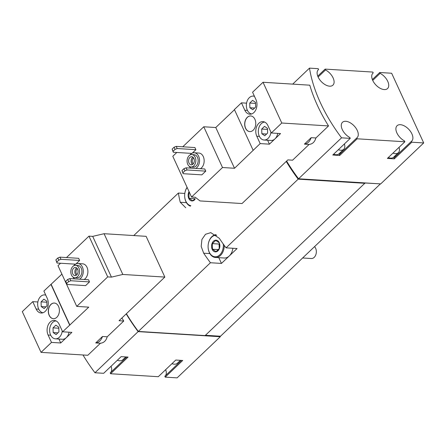 <?xml version="1.0" encoding="UTF-8"?>
<svg xmlns="http://www.w3.org/2000/svg" width="446" height="446" viewBox="0 0 446 446"><rect width="100%" height="100%" fill="white"/><g stroke="black" fill="none" stroke-linecap="round" stroke-linejoin="round"><path stroke-width="0.67" d="M171.978 363.657A9.801 5.525 46.4 0 0 177.363 363.239L180.418 360.329M117.354 360.257A9.801 5.525 46.4 0 0 122.745 359.838L125.8 356.928M73.674 265.822A8.167 5.765 93.6 0 1 78.011 263.53L82.633 263.815A8.167 5.765 93.6 0 1 87.851 270.527A8.167 5.765 93.6 0 1 84.138 279.486M75.497 264.166L57.027 263.017L55.861 259.867L57.813 258.005L59.948 257.147L78.652 258.312L79.639 260.458L76.037 263.887M60.539 263.235L58.002 265.649L76.745 306.396L107.715 276.894L111.444 277.122L122.817 274.457L164.853 277.077L119.032 320.73L123.759 321.025A127.411 71.8 -133.6 0 1 121.903 317.992M66.499 257.554L88.971 236.146L107.715 276.894M66.889 284.459L65.724 281.315L67.681 279.452L69.81 278.594L88.52 279.759L89.507 281.9L85.599 285.624L66.889 284.459L66.71 283.461L68.667 281.599L70.797 280.74L89.507 281.9M95.717 342.941A10.615 7.493 -86.4 0 0 102.485 336.496L95.717 342.941L100.445 343.236L87.806 355.278L41.043 352.368L51.496 342.405L60.734 342.98L71.873 332.37L62.635 331.796L88.754 307.143L76.745 306.396M126.201 313.895A127.411 71.8 46.4 0 0 138.143 331.618L94.959 372.761L103.667 373.302L121.15 356.638L128.08 357.073L110.591 373.731L158.285 376.703L175.774 360.039L182.704 360.468L165.215 377.132L177.112 377.873L220.291 336.73L220.045 336.195L220.703 336.039L380.349 183.942M82.984 354.977A127.411 71.8 46.4 0 0 94.959 372.761M123.759 321.025L107.213 336.786C106.081 340.744 103.829 342.89 100.445 343.236M189.935 155.057A8.167 5.765 93.6 0 1 194.272 152.766L198.894 153.05A8.167 5.765 93.6 0 1 204.112 159.763A8.167 5.765 93.6 0 1 200.399 168.722M191.758 153.402L173.288 152.253L172.123 149.103L174.074 147.241L176.209 146.383L194.913 147.548L195.9 149.694L192.298 153.123M191.54 197.032L222.509 167.523L234.518 168.27L260.18 143.59L269.417 144.164L280.556 133.555L271.319 132.98L281.772 123.018L328.535 125.934L315.896 137.97L311.169 137.675L304.401 144.125L309.128 144.42L292.582 160.186L287.854 159.891L242.033 203.543L199.998 200.929L195.27 197.26L191.54 197.032L172.797 156.284L176.8 152.471M182.76 146.79L203.766 126.776L222.509 167.523M183.15 173.695L181.985 170.55L183.942 168.688L186.071 167.83L204.781 168.995L205.768 171.136L201.86 174.86L183.15 173.695L182.971 172.697L184.923 170.835L187.058 169.976L205.768 171.136M246.56 103.16L241.437 102.842L244.826 110.218L247.43 110.379M244.826 110.218A9.31 6.573 93.6 0 0 249.816 114.204A9.31 6.573 93.6 0 0 256.015 109.398A9.31 6.573 93.6 0 0 255.965 99.603L252.575 92.233L263.029 82.27L309.792 85.186A127.411 71.8 -133.6 0 0 328.535 125.934M203.766 126.776L215.775 127.523L234.479 109.71M253.144 150.291L234.401 109.543L241.437 102.842M247.262 117.343A7.838 5.536 -86.4 0 0 244.832 125.95A7.838 5.536 -86.4 0 0 249.732 131.603A7.838 5.536 -86.4 0 0 255.748 124.122A7.838 5.536 -86.4 0 0 250.708 115.949A7.838 5.536 -86.4 0 0 247.262 117.343M271.319 132.98L267.923 125.61A9.31 6.573 93.6 0 0 262.934 121.619A9.31 6.573 93.6 0 0 256.734 126.424A9.31 6.573 93.6 0 0 256.79 136.22L260.18 143.59M263.029 82.27L281.772 123.018M304.401 144.125A10.615 7.493 -86.4 0 0 311.169 137.675M309.491 68.127A127.411 71.8 46.4 0 0 341.547 137.831L350.255 138.371L332.766 155.03L339.696 155.464L357.185 138.801L404.879 141.772L387.39 158.43L394.32 158.86L411.803 142.202L423.7 142.943L391.644 73.239L379.747 72.503L380.137 73.35A10.615 5.982 46.4 0 1 387.596 81.038A10.615 5.982 46.4 0 1 387.552 88.553A10.615 5.982 46.4 0 1 375.894 84.991A10.615 5.982 46.4 0 1 372.906 73.177A10.615 5.982 46.4 0 1 373.207 72.921L372.817 72.068L325.123 69.102L325.513 69.95A10.615 5.982 46.4 0 1 332.972 77.643A10.615 5.982 46.4 0 1 332.928 85.153A10.615 5.982 46.4 0 1 321.276 81.59A10.615 5.982 46.4 0 1 318.282 69.777A10.615 5.982 46.4 0 1 318.589 69.52L318.193 68.673L309.491 68.127L292.704 84.121M286.622 161.062A127.411 71.8 46.4 0 0 298.558 178.785L380.711 183.897L423.7 142.943M341.547 137.831L298.558 178.785M309.128 144.42C312.512 144.075 314.764 141.928 315.896 137.97M392.971 153.112A9.801 5.525 46.4 0 0 398.356 152.694A9.801 5.525 46.4 0 0 399.036 147.336M338.347 149.717A9.801 5.525 46.4 0 0 343.732 149.299A9.801 5.525 46.4 0 0 344.412 143.935M138.143 331.618L220.291 336.73M184.811 193.441L178.378 193.04L133.75 235.56M126.396 313.711A127.411 71.8 46.4 0 0 138.338 331.434L205.127 335.587L365.096 182.994L380.522 183.886M286.232 161.435A127.411 71.8 46.4 0 0 298.168 179.153L226.066 247.848A127.411 71.8 -133.6 0 1 219.315 238.315L210.785 232.634L205.5 234.284L201.921 239.441L201.196 246.443L203.683 253.205A127.411 71.8 46.4 0 0 210.44 262.739L138.338 331.434M178.378 193.04A127.411 71.8 46.4 0 0 180.256 202.272L185.737 207.764M298.168 179.153L364.962 183.312M210.44 262.739L221.456 263.424L229.266 255.982L237.082 248.534L226.066 247.848M325.123 69.102L317.742 76.138M379.747 72.503L372.36 79.539M204.937 335.576L138.522 331.512A127.411 71.8 46.4 0 1 138.472 331.439M205.444 335.286L220.045 336.195M218.808 257.671L221.456 263.424M232.89 248.271A11.434 8.073 93.6 0 1 229.266 255.982A11.434 8.073 93.6 0 1 224.243 258.011L215.468 257.465A11.434 8.073 93.6 0 1 209.336 252.564A11.434 8.073 93.6 0 1 208.092 246.504L208.092 246.448A10.782 7.61 93.6 0 1 208.204 244.653A10.782 7.61 93.6 0 1 216.7 235.293M357.185 138.801L356.794 137.953A10.615 5.982 46.4 0 0 357.095 137.697A10.615 5.982 46.4 0 0 354.107 125.878A10.615 5.982 46.4 0 0 342.45 122.321A10.615 5.982 46.4 0 0 342.405 129.831A10.615 5.982 46.4 0 0 349.865 137.519L350.255 138.371M411.803 142.202L411.413 141.354A10.615 5.982 46.4 0 0 411.719 141.092A10.615 5.982 46.4 0 0 408.726 129.279A10.615 5.982 46.4 0 0 397.074 125.722A10.615 5.982 46.4 0 0 397.029 133.231A10.615 5.982 46.4 0 0 404.489 140.919L404.879 141.772M286.527 161.151A127.411 71.8 46.4 0 0 298.552 179.047L364.9 183.178M110.591 373.731L110.201 372.884L126.876 356.995M110.781 372.332A10.615 5.982 46.4 0 0 111.048 366.266M165.215 377.132L164.825 376.285L181.5 360.396M165.399 375.733A10.615 5.982 46.4 0 0 165.672 369.667M411.413 141.354L393.93 158.012L394.32 158.86M394.504 157.466A10.615 5.982 46.4 0 0 395.334 155.576M388.282 157.583A9.801 5.525 46.4 0 0 393.667 157.165L398.356 152.694M380.137 73.35L372.728 80.408M373.207 72.921L372.633 73.467M325.513 69.95L318.104 77.007M318.589 69.52L318.009 70.067M333.658 154.182A9.801 5.525 46.4 0 0 339.044 153.764L343.732 149.299M356.794 137.953L339.306 154.611L339.696 155.464M339.88 154.065A10.615 5.982 46.4 0 0 340.711 152.175M215.775 127.523L234.518 168.27M267.611 140.239L269.417 144.164M264.712 122.087A8.981 6.339 -86.4 0 0 261.272 123.687A8.981 6.339 -86.4 0 0 258.49 133.549A8.981 6.339 -86.4 0 0 264.11 140.022L271.034 140.457A8.981 6.339 -86.4 0 0 274.987 138.862A8.981 6.339 -86.4 0 0 277.741 133.382M174.074 147.241L175.061 149.388L177.196 148.529L195.9 149.694M176.209 146.383L177.196 148.529M173.288 152.253L173.109 151.25L175.061 149.388M172.123 149.103L173.109 151.25M186.071 167.83L187.058 169.976M183.942 168.688L184.923 170.835M181.985 170.55L182.971 172.697M187.744 164.312A6.205 4.382 93.6 0 1 187.71 157.778A6.205 4.382 93.6 0 1 191.841 154.578A6.205 4.382 93.6 0 1 195.827 161.045A6.205 4.382 93.6 0 1 191.072 166.971A6.205 4.382 93.6 0 1 187.744 164.312M189.015 163.102A4.081 2.882 93.6 0 1 188.993 158.804A4.081 2.882 93.6 0 1 191.713 156.697A4.081 2.882 93.6 0 1 194.333 160.95A4.081 2.882 93.6 0 1 191.206 164.847A4.081 2.882 93.6 0 1 189.015 163.102M191.841 154.578L194.155 154.723A6.205 4.382 93.6 0 1 198.141 161.19A6.205 4.382 93.6 0 1 193.38 167.111L191.072 166.971M194.272 152.766A8.167 5.765 93.6 0 1 199.49 159.473A8.167 5.765 93.6 0 1 195.777 168.432M190.838 168.125A8.167 5.765 93.6 0 1 189.238 166.258M250.763 115.954A7.838 5.536 -86.4 0 0 247.379 117.348A7.838 5.536 -86.4 0 0 244.943 125.917A7.838 5.536 -86.4 0 0 249.793 131.603M254.454 96.325A8.981 6.339 -86.4 0 0 253.261 96.085A8.981 6.339 -86.4 0 0 249.314 97.68A8.981 6.339 -86.4 0 0 246.476 107.196A8.981 6.339 -86.4 0 0 251.639 113.959M252.837 109.749L255.658 107.062L255.525 102.368L252.575 100.361L249.754 103.048L249.883 107.742L252.837 109.749M264.11 140.022A8.981 6.339 -86.4 0 0 268.057 138.427A8.981 6.339 -86.4 0 0 270.934 132.144M264.796 135.751L267.617 133.064L267.488 128.37L264.534 126.363L261.713 129.05L261.847 133.744L264.796 135.751M267.516 129.412L261.713 129.05M266.596 134.04L261.847 133.744M255.552 103.405L249.754 103.048M254.633 108.038L249.883 107.742M192.499 164.507A4.081 2.882 93.6 0 1 191.557 163.258A4.081 2.882 93.6 0 1 192.956 157.198M193.296 163.799A3.289 2.319 93.6 0 1 192.594 162.84A3.289 2.319 93.6 0 1 193.659 157.995M102.485 336.496L107.213 336.786M41.043 352.368L22.3 311.62L32.753 301.658L37.877 301.975M38.746 309.195L36.143 309.033A9.31 6.573 -86.4 0 0 41.132 313.02A9.31 6.573 -86.4 0 0 47.332 308.219A9.31 6.573 -86.4 0 0 47.282 298.419L43.892 291.048L61.899 274.123M88.971 236.146L92.701 236.374L104.074 233.71L146.11 236.33L164.853 277.077M104.074 233.71L122.817 274.457M92.701 236.374L111.444 277.122M50.889 304.428A7.838 5.536 -86.4 0 0 48.458 313.042A7.838 5.536 -86.4 0 0 53.364 318.689A7.838 5.536 -86.4 0 0 59.374 311.208A7.838 5.536 -86.4 0 0 54.334 303.04A7.838 5.536 -86.4 0 0 50.889 304.428M62.635 331.796L59.24 324.426A9.31 6.573 -86.4 0 0 54.25 320.434A9.31 6.573 -86.4 0 0 48.051 325.24A9.31 6.573 -86.4 0 0 48.107 335.035L51.496 342.405M50.928 284.347L69.665 325.095M36.143 309.033L32.753 301.658M51.156 284.358L69.899 325.106M58.928 339.06L60.734 342.98M56.029 320.903A8.981 6.339 -86.4 0 0 52.595 322.503A8.981 6.339 -86.4 0 0 49.807 332.365A8.981 6.339 -86.4 0 0 55.427 338.837L62.356 339.272A8.981 6.339 -86.4 0 0 66.303 337.678A8.981 6.339 -86.4 0 0 69.058 332.198M45.776 295.14A8.981 6.339 -86.4 0 0 44.583 294.901A8.981 6.339 -86.4 0 0 40.631 296.495A8.981 6.339 -86.4 0 0 37.793 306.012A8.981 6.339 -86.4 0 0 42.955 312.774M44.154 308.565L46.975 305.878L46.841 301.184L43.892 299.177L41.071 301.864L41.205 306.558L44.154 308.565M55.427 338.837A8.981 6.339 -86.4 0 0 59.374 337.243A8.981 6.339 -86.4 0 0 62.25 330.965M56.112 334.567L58.933 331.88L58.805 327.186L55.85 325.179L53.029 327.866L53.163 332.56L56.112 334.567M58.833 328.228L53.029 327.866M57.913 332.855L53.163 332.56M46.875 302.221L41.071 301.864M45.949 306.854L41.205 306.558M57.813 258.005L58.8 260.152L60.935 259.293L79.639 260.458M59.948 257.147L60.935 259.293M57.027 263.017L56.848 262.014L58.8 260.152M55.861 259.867L56.848 262.014M69.81 278.594L70.797 280.74M67.681 279.452L68.667 281.599M65.724 281.315L66.71 283.461M54.395 303.04A7.838 5.536 -86.4 0 0 51.006 304.44A7.838 5.536 -86.4 0 0 48.569 313.008A7.838 5.536 -86.4 0 0 53.42 318.695M71.483 275.076A6.205 4.382 93.6 0 1 71.449 268.542A6.205 4.382 93.6 0 1 75.58 265.342A6.205 4.382 93.6 0 1 79.572 271.809A6.205 4.382 93.6 0 1 74.811 277.73A6.205 4.382 93.6 0 1 71.483 275.076M72.754 273.866A4.081 2.882 93.6 0 1 72.731 269.568A4.081 2.882 93.6 0 1 75.452 267.461A4.081 2.882 93.6 0 1 78.072 271.714A4.081 2.882 93.6 0 1 74.945 275.611A4.081 2.882 93.6 0 1 72.754 273.866M75.58 265.342L77.894 265.487A6.205 4.382 93.6 0 1 81.88 271.954A6.205 4.382 93.6 0 1 77.119 277.875L74.811 277.73M78.011 263.53A8.167 5.765 93.6 0 1 83.229 270.237A8.167 5.765 93.6 0 1 79.516 279.196M74.577 278.889A8.167 5.765 93.6 0 1 72.977 277.016M76.238 275.271A4.081 2.882 93.6 0 1 75.296 274.022A4.081 2.882 93.6 0 1 76.695 267.957M77.035 274.563A3.289 2.319 93.6 0 1 76.333 273.604A3.289 2.319 93.6 0 1 77.398 268.76M194.958 199.423A5.882 4.153 93.6 0 1 188.77 198.437A5.882 4.153 93.6 0 1 189.048 191.613M195.192 198.777L192.6 200.728L189.059 198.319L188.903 192.689L189.561 192.728M190.855 205.745A10.782 7.61 93.6 0 1 185.837 201.23A10.782 7.61 93.6 0 1 184.661 195.515A10.782 7.61 93.6 0 1 184.778 193.715A10.782 7.61 93.6 0 1 187.142 187.471M190.342 206.158A11.434 8.073 93.6 0 1 185.91 201.631A11.434 8.073 93.6 0 1 184.661 195.571L184.661 195.515M184.778 193.715L184.783 193.664A11.434 8.073 93.6 0 1 187.08 187.331M314.536 246.644A6.534 4.611 93.6 0 1 316.348 251.739L316.348 251.856A5.129 3.624 93.6 0 1 316.292 252.709L316.281 252.826A6.534 4.611 93.6 0 1 311.319 258.518L302.639 257.978M316.348 251.739A6.534 4.611 93.6 0 1 316.281 252.826M212.196 249.37A5.882 4.153 93.6 0 1 214.571 240.45A5.882 4.153 93.6 0 1 219.872 245.791A5.882 4.153 93.6 0 1 219.811 246.766A5.882 4.153 93.6 0 1 216.522 251.728A5.882 4.153 93.6 0 1 212.196 249.37M219.817 246.694L219.415 248.439L216.031 251.667L212.486 249.253L212.329 243.622L215.713 240.4L219.254 242.808L219.872 245.869M223.262 244.018A10.782 7.61 93.6 0 1 218.35 255.954A10.782 7.61 93.6 0 1 209.269 252.163A10.782 7.61 93.6 0 1 208.092 246.448M208.204 244.653L208.21 244.598A11.434 8.073 93.6 0 1 215.925 234.657M224.266 245.406A11.434 8.073 93.6 0 1 215.468 257.465M219.532 243.633L219.103 244.046L212.329 243.622M218.679 249.643L212.486 249.253M219.103 244.046L219.237 248.818M195.214 198.704L189.059 198.319M180.256 202.272L186.445 202.657M203.683 253.205L209.871 253.59M256.79 136.22L259.388 136.381M50.705 335.197L48.107 335.035M254.382 96.158L253.261 96.085M45.698 294.973L44.583 294.901"/></g></svg>
